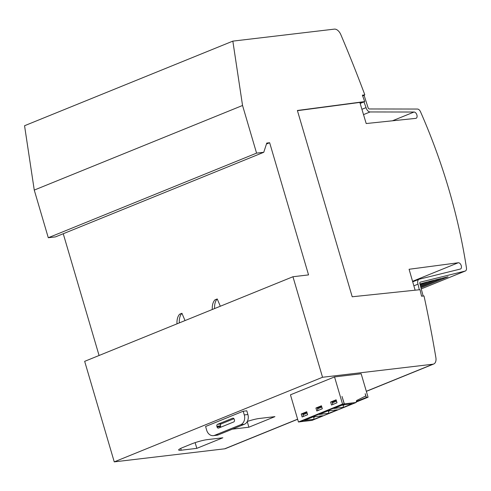 <?xml version="1.0" encoding="UTF-8"?>
<svg xmlns="http://www.w3.org/2000/svg" width="491" height="491" viewBox="0 0 491 491"><rect width="100%" height="100%" fill="white"/><g stroke="black" fill="none" stroke-linecap="round" stroke-linejoin="round"><path stroke-width="0.74" d="M413.864 285.836L418.013 284.148A4.695 2.836 -112.1 0 1 417.951 283.951A4.695 2.836 -112.1 0 1 419.062 279.262A4.695 2.836 -112.1 0 1 419.302 279.189L460.239 269.074A3.327 2.007 -112.1 0 0 460.472 269A3.327 2.007 -112.1 0 0 461.258 265.68A3.327 2.007 -112.1 0 0 458.201 262.771L412.557 281.312M392.432 120.798L414.017 112.034A3.327 2.007 -112.1 0 1 416.896 114.962A3.327 2.007 -112.1 0 1 416.11 118.282A3.327 2.007 -112.1 0 1 415.699 118.374L366.194 123.536L359.854 102.416L297.442 110.671M414.017 112.034L370.079 111.954A4.695 2.836 -112.1 0 1 366.114 107.811A4.695 2.836 -112.1 0 1 366.059 107.621L361.922 109.303M419.879 283.743L420.351 283.626L419.897 283.81A1.565 0.945 -112.1 0 1 419.873 283.724A1.565 0.945 -112.1 0 1 420.241 282.165A1.565 0.945 -112.1 0 1 420.321 282.141L465.155 271.063A3.916 2.363 -112.1 0 0 465.345 271.001A3.916 2.363 -112.1 0 0 466.45 267.877A391.444 236.079 -112.1 0 0 448.805 189.17A391.444 236.079 -112.1 0 0 420.492 111.727A3.916 2.363 -112.1 0 0 417.473 109.051L369.355 108.965A1.565 0.945 -112.1 0 1 368.035 107.584A1.565 0.945 -112.1 0 1 368.017 107.523L364.169 95.542L362.579 95.727M205.588 426.495L243.192 411.225L246.795 410.795L247.887 414.521A7.831 6.162 -96.7 0 1 244.291 424.316L218.256 434.891A7.831 6.162 -96.7 0 1 216.985 435.222L213.389 435.646A7.831 6.162 83.3 0 1 206.68 430.22L205.588 426.495M243.192 411.225L244.291 414.944A7.831 6.162 83.3 0 1 240.694 424.74L214.659 435.314A7.831 6.162 83.3 0 1 213.389 435.646M233.722 421.947L218.679 428.06A1.565 1.234 83.3 0 1 218.421 428.121A1.565 1.234 83.3 0 1 217.083 427.041L216.862 426.292A1.565 1.234 83.3 0 1 217.581 424.334L232.624 418.228A1.565 1.234 83.3 0 1 232.881 418.16A1.565 1.234 83.3 0 1 234.219 419.246L234.44 419.989A1.565 1.234 83.3 0 1 233.722 421.947M233.968 418.713L221.177 423.911A1.565 1.234 -96.7 0 0 220.459 425.869L220.68 426.611A1.565 1.234 -96.7 0 0 220.932 427.145M185.027 320.58L181.934 313.283L179.62 314.228A16.528 9.967 67.9 0 0 177.005 323.839M179.319 322.9A16.528 9.967 -112.1 0 1 181.934 313.283M220.318 306.243L217.231 298.951L214.917 299.891A16.528 9.967 67.9 0 0 212.296 309.502M214.61 308.563A16.528 9.967 -112.1 0 1 217.231 298.951M362.714 95.714L364.776 94.873L362.376 95.162L364.703 101.588L297.386 110.481L352.213 296.773L420.044 289.684L421.548 296.208L423.948 295.926L424.218 296.859A900.328 542.985 -112.1 0 1 435.879 357.614A7.831 4.72 -112.1 0 1 433.7 364.015A7.831 4.72 -112.1 0 1 432.945 364.212L322.538 377.266L292.949 276.74L84.667 361.345L114.25 461.871L224.657 448.817A7.831 4.72 67.9 0 0 225.412 448.621L297.65 419.283M292.949 276.74L308.544 274.899L269.645 142.728L266.453 144.023M315.934 408.015L321.433 405.781L322.305 408.764L316.812 410.992L315.934 408.015L317.616 407.818L321.556 406.217M301.241 413.987L306.734 411.753L307.611 414.729L302.112 416.963L301.241 413.987L302.916 413.784L306.863 412.182M330.627 402.043L336.126 399.815L337.004 402.792L331.505 405.026L330.627 402.043L332.309 401.847L336.255 400.245M342.024 396.446L344.216 403.89L342.534 404.087L334.537 376.916L361.161 373.768L368.066 397.219L366.384 397.415L365.169 393.708L365.826 395.942L356.656 400.49L356.006 402.497L344.332 403.878L342.024 396.446M334.537 376.916L290.451 394.819L298.448 421.996L300.124 421.8L344.216 403.89M312.104 420.357L356.196 402.448L312.27 420.259M298.448 421.996L342.534 404.087M311.92 420.406L300.234 421.751M356.699 401.834L368.066 397.219M300.247 421.781L344.332 403.878M333.837 408.481L342.528 404.952L352.127 403.817L343.436 407.352L333.837 408.481M304.445 420.425L313.141 416.89L322.734 415.754L314.044 419.289L304.445 420.425M319.144 414.453L327.835 410.924L337.427 409.789L328.737 413.318L319.144 414.453M366.384 397.415L356.773 401.319M336.28 400.337L332.438 401.902L332.714 404.535M306.887 412.28L303.045 413.839L303.328 416.472M321.587 406.309L317.745 407.868L317.536 408.856L318.021 410.501M343 404.897L343.436 407.352M344.885 404.676L343.178 405.37M313.608 416.834L314.044 419.289M315.498 416.613L313.792 417.307M328.301 410.869L328.737 413.318M330.191 410.642L328.485 411.335M332.235 402.89L336.519 401.147M307.127 413.084L302.843 414.827M317.536 408.856L321.826 407.113M247.311 421.444A11.741 1.528 -16.4 0 1 259.346 418.473L274.929 416.632L248.894 427.207L233.311 429.048A11.741 1.528 -16.4 0 1 232.439 429.134M191.398 444.005A11.741 1.528 -16.4 0 1 207.276 439.629L222.859 437.782L196.817 448.357L181.24 450.204A11.741 1.528 -16.4 0 1 178.65 449.989A11.741 1.528 -16.4 0 1 182.72 447.528L191.398 444.005M322.538 377.266L114.25 461.871M247.237 421.585L248.894 427.207M195.136 442.63L196.817 448.357M364.703 101.588L360.161 103.435M366.059 107.621L363.978 101.883M419.94 283.97L427.274 281.914L420.167 284.805M420.204 284.958L428.355 281.65L434.197 280.208L420.431 285.799M420.468 285.946L435.235 279.95L441.121 278.495L420.695 286.793M420.732 286.934L442.103 278.25L448.038 276.789L420.965 287.781M458.201 262.771L409.083 269.271L415.128 290.212M418.013 284.148L419.296 289.77M421.505 296.036L422.505 296.098M419.891 283.792L423.119 295.846M364.776 94.873L364.5 93.947A900.328 542.985 -112.1 0 0 340.815 34.615A7.831 4.72 -112.1 0 0 334.322 29.129L232.838 41.127L24.55 125.733L34.26 190.085L48.284 237.736L55.483 236.889L263.765 152.284L256.572 153.131L48.284 237.736M256.572 153.131L242.548 105.479L34.26 190.085M242.548 105.479L232.838 41.127M269.645 142.728L266.766 143.065L263.765 152.284M63.241 233.734L99.078 355.496M232.624 418.228L233.139 418.166M217.581 424.334L221.177 423.911M216.862 426.292L220.459 425.869M217.083 427.041L220.68 426.611M240.694 424.74L244.291 424.316M214.659 435.314L218.256 434.891M244.291 414.944L247.887 414.521M432.945 364.212L366.317 391.272M297.62 419.179L224.657 448.817M180.713 448.412L181.24 450.204M363.708 101.705L360.081 103.178M465.155 271.063L421.26 288.892M370.079 111.954L363.518 114.618M419.062 279.262L412.71 281.84M465.345 271.001L421.266 288.904M433.7 364.015L366.347 391.376"/></g></svg>

